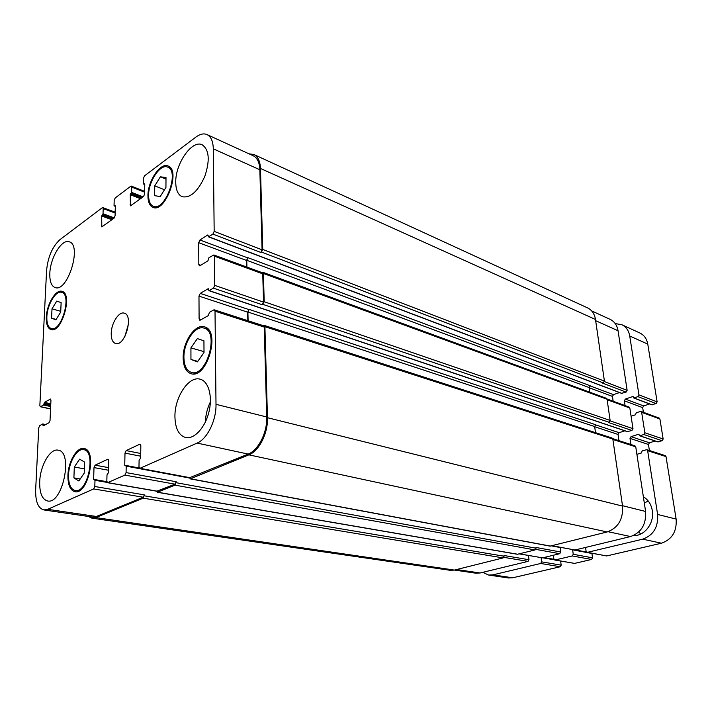 <?xml version="1.0" encoding="UTF-8"?>
<svg xmlns="http://www.w3.org/2000/svg" width="712" height="712" viewBox="0 0 712 712"><rect width="100%" height="100%" fill="white"/><g stroke="black" fill="none" stroke-linecap="round" stroke-linejoin="round"><path stroke-width="1.07" d="M643.363 496.789C648.214 499.699 651.186 504.283 652.299 510.548C654.586 523.053 644.387 536.367 633.297 535.62M638.904 531.846L640.577 534.098M648.187 500.937L644.324 503.108M504.043 555.52L528.989 559.73L528.037 561.376L480.084 572.982L475.847 573.196L454.452 570.063M651.729 404.683L656.126 403.597L657.132 401.88L647.769 344.101C646.79 338.787 644.146 335.085 639.848 332.985L621.798 324.708C626.115 326.817 628.758 330.582 629.728 335.993L638.931 394.875L637.908 396.628L633.983 397.955L632.737 396.557L625.341 399.076L624.335 400.812L625.047 405.582M643.408 412.301L642.669 407.62L643.666 405.929L649.567 403.971M657.692 441.778L662.133 440.746L663.157 439.028L659.917 419.012L659.196 418.086L640.933 411.403L641.654 412.337L644.849 432.754L643.808 434.516L639.821 435.753L638.548 434.293L631.019 436.643L630.004 438.387L630.93 444.528M649.397 450.5L648.454 444.475L649.46 442.775L655.191 441.031M587.017 552.352L606.66 555.947L661.439 543.212C672.066 539.482 676.961 531.428 676.133 519.075L666.005 456.597L665.213 455.609L646.843 449.673L647.644 450.678L657.612 514.456C658.395 527.085 653.42 535.317 642.696 539.171L587.436 552.334L586.074 551.221L585.576 547.439M572.608 549.646L573.24 554.292L572.261 555.956L554.782 560.041L574.611 563.397L591.592 559.445L592.562 557.825L591.912 553.269M541.138 557.683L541.618 561.857L540.675 563.477L492.882 574.869L488.654 575.065L508.484 577.975L512.693 577.788L560.228 566.743L561.163 565.15L560.656 561.056M488.654 575.065L482.772 572.332M554.782 560.041L553.865 558.929L553.42 555.226M571.122 549.37L571.825 549.495M636.893 454.327L641.432 452.974L642.153 450.874L646.843 449.673M631.081 416.217L635.54 414.767L636.261 412.693L640.933 411.403M615.212 323.577L621.798 324.708M73.906 477.886L74.306 467.036L79.619 459.16L84.612 462.106L84.239 473.071L78.845 480.974L73.906 477.886L80.216 478.971M74.306 467.036L84.381 468.852M190.95 359.453L190.932 347.883L197.366 338.592L203.935 340.817L204.015 352.52L197.464 361.865L190.95 359.453L197.811 361.376M190.932 347.883L204.006 351.648M154.744 185.841L160.387 176.816L166.003 177.555L165.94 187.47L160.209 196.548L154.637 195.666L154.744 185.841L164.49 189.757M160.387 176.816L165.994 179.121M51.576 318.157L52.012 308.821L56.764 301.078L61.125 302.627L60.716 312.052L55.901 319.83L51.576 318.157L56.141 319.448M52.012 308.821L60.742 311.331M148.603 195.195C148.621 201.14 150.188 204.825 153.303 206.24C164.89 211.998 180.038 171.111 167.72 167.133C160.467 163.422 148.399 181.373 148.603 195.195M147.945 195.675C147.731 181.07 160.485 162.096 168.157 166.021C181.177 170.23 165.157 213.449 152.911 207.37C149.618 205.866 147.954 201.968 147.945 195.675M183.918 357.433C184.105 365.728 186.589 370.712 191.35 372.403C206.471 377.805 219.768 331.587 204.086 328.134C195.382 324.886 183.554 342.321 183.918 357.433M183.153 357.842C182.77 341.876 195.284 323.444 204.486 326.879C221.049 330.537 206.996 379.38 191.021 373.675C185.983 371.895 183.358 366.618 183.153 357.842M68.53 475.082C68.432 484.062 70.639 489.215 75.16 490.524C87.727 493.692 96.601 450.972 83.713 449.699C77.127 448.008 68.815 462.061 68.53 475.082M67.925 475.367C68.227 461.599 77.012 446.753 83.98 448.542C97.597 449.886 88.226 495.045 74.938 491.698C70.159 490.31 67.818 484.872 67.925 475.367M46.858 316.813C46.663 323.462 48.14 327.378 51.282 328.552C61.366 332.379 72.25 294.483 61.677 292.374C55.91 290.158 47.197 304.665 46.858 316.813M46.325 317.169C46.689 304.327 55.892 289.001 61.997 291.35C73.167 293.575 61.659 333.634 51.006 329.594C47.677 328.348 46.12 324.2 46.325 317.169M175.748 182.281C175.241 163.751 192.124 139.401 202.217 144.803C209.212 149.769 210.085 160.253 204.851 176.238C197.945 191.457 190.371 198.274 182.13 196.708C177.964 194.759 175.837 189.953 175.748 182.281M49.831 273.372C50.241 257.833 61.855 238.671 69.224 241.804C82.396 244.857 67.587 292.765 55.1 287.559C51.344 286.055 49.591 281.329 49.831 273.372M39.712 481.632C40.228 465.514 50.241 448.186 58.117 450.171C73.585 451.533 62.683 504.692 47.588 500.981C42.088 499.388 39.463 492.935 39.712 481.632M174.93 416.582C174.565 397.171 188.911 375.553 200.188 379.211C208.643 381.285 212.835 396.584 208.883 412.195C205.038 427.841 194.082 439.544 185.592 437.524C178.756 435.37 175.205 428.384 174.93 416.582M205.368 422.047C205.635 414.971 207.308 408.252 210.396 401.871M38.742 427.841L39.747 425.607L42.693 423.987L43.183 425.874L49.003 422.741L50.027 420.481L50.953 400.313L50.463 399.049L44.456 402.36L43.61 405.012L40.344 406.748L39.854 405.493L46.583 270.471C47.944 256.863 52.412 246.575 59.995 239.615L102.243 207.735L102.795 207.601L103.178 208.598L103.026 213.751L101.7 215.994L101.807 226.897L114.018 218.201L115.077 215.816L115.335 205.83L114.045 205.51L114.187 200.312L115.237 197.936L130.714 186.259L131.328 186.108L131.738 187.105L131.631 192.374L130.234 194.723L130.447 205.857L143.495 196.592L144.607 194.109L144.767 183.883L143.379 183.598L143.459 178.285L144.563 175.811L195.898 137.078C200.028 134.016 203.73 133.189 207.014 134.577C210.992 136.588 213.093 141.341 213.297 148.826L214.17 231.382L212.897 234.115L208.474 236.829L207.717 234.987L199.965 240.006L198.719 242.694L198.826 264.57L199.405 265.807L200.108 265.683L207.931 260.823L208.945 257.682L213.84 254.967L214.437 256.195L214.739 285.396L213.44 288.146L208.954 290.674L208.162 288.707L200.259 293.397L198.977 296.103L199.093 318.843L199.752 320.186L200.401 320.08L208.385 315.558L209.417 312.372L213.662 309.96L214.348 309.853L215.015 311.197L216.003 404.336C216.412 420.276 207.21 439.01 197.144 443.078L139.739 468.407L138.982 466.841L139.089 460.335L140.656 458.021L140.843 445.703L139.685 444.252L126.175 450.589L124.992 453.108L124.742 465.248L126.211 466.164L126.086 472.59L124.885 475.109L107.53 482.7L106.836 481.161L106.996 474.859L108.482 472.634L108.785 460.682L107.734 459.249L95.132 465.167L94.002 467.597L93.637 479.372L94.99 480.288L94.803 486.518L93.664 488.948L47.722 509.32L43.859 509.934C38.128 508.297 35.395 501.568 35.662 489.731L38.742 427.841M111.223 333.501C111.25 323.23 118.922 311.162 124.262 313.164C133.99 315.202 124.867 346.949 115.54 343.504C112.638 342.436 111.197 339.108 111.223 333.501M591.645 310.886L610.122 319.359C614.456 321.477 617.099 325.268 618.052 330.751L627.139 390.336L626.106 392.116L621.647 393.282M619.467 392.561L613.477 394.644L612.453 396.397L613.166 401.23M606.989 398.96L629.114 407.068L629.835 408.02L632.986 428.686L631.936 430.475L627.432 431.579M624.905 430.822L619.084 432.673L618.052 434.436L618.968 440.657M612.712 438.637L634.944 445.828L635.754 446.842L645.597 511.456C646.354 524.263 641.334 532.62 630.538 536.545L574.993 550.002L551.871 545.748M560.113 547.297L560.727 552.005L559.739 553.696L542.571 557.852L519.235 553.892M528.518 555.502L528.989 559.73M128.463 324.013L124.858 336.545M43.859 509.934L92.373 517.046L96.351 516.476L143.228 497.216L144.358 494.876L143.219 498.16L95.826 517.588L91.875 518.14L450.144 570.303L454.381 570.081L503.135 557.914L504.025 555.52M157.023 491.147L174.992 484.169L176.175 481.739L174.992 485.139L157.334 492.268L517.393 554.274L535.077 549.94L536.003 547.483L560.727 552.005M190.068 478.838L550.029 546.122L607.202 531.944C618.132 527.868 623.258 519.253 622.555 506.099L612.827 439.046L612.026 438.005L264.205 325.402L264.909 326.71L267.463 417.713C268.139 433.101 259.088 451.052 248.888 454.843L190.487 478.784L189.303 477.707M595.508 432.656L594.654 426.55L595.704 424.735L249.164 309.435L247.651 312.168L247.838 320.676M631.936 430.475L608.431 422.483L610.131 420.436L607.06 399.245L606.339 398.275L262.781 272.269L263.404 273.479L264.205 301.746L262.256 304.745L213.44 288.146M589.865 392.241L589.216 387.586L590.257 385.779L247.99 257.717L246.761 260.298L246.913 267.08M626.106 392.116L602.753 383.19L604.426 381.134L595.481 319.466C594.547 313.876 591.912 310.014 587.569 307.887L253.828 154.477C257.913 156.533 260.12 161.197 260.458 168.45L262.737 249.431L261.473 252.048L260.823 252.44L212.897 234.115M207.014 134.577L253.205 155.75C257.299 157.806 259.515 162.47 259.844 169.75L262.078 249.823L260.823 252.44M247.99 257.717L246.503 260.45L246.655 266.982M213.84 254.967L262.123 272.651L262.746 273.853L263.538 302.111L262.256 304.745M214.348 309.853L263.529 325.749L264.232 327.066L266.742 416.983C267.409 432.353 258.367 450.296 248.185 454.087L189.704 477.654M91.875 518.14L88.279 516.44M157.334 492.268L156.613 491.182M263.2 325.642L264.205 325.402M249.164 309.435L247.91 312.025L248.105 320.765M261.785 272.527L262.781 272.269M249.013 153.828L253.828 154.477M492.882 574.869L512.693 577.788M540.675 563.477L560.228 566.743M541.618 561.857L561.163 565.15M542.767 557.808L554.292 559.801M543.603 557.603L553.998 559.409M543.888 557.532L553.945 559.285M555.155 560.033L574.611 563.397M572.261 555.956L591.592 559.445M573.24 554.292L592.562 557.825M572.679 549.86L591.983 553.482M575.314 549.922L586.421 552.014M587.436 552.334L606.66 555.947M642.696 539.171L661.439 543.212M657.612 514.456L676.133 519.075M647.644 450.678L666.005 456.597M630.004 438.387L648.454 444.475M631.019 436.643L649.46 442.775M638.548 434.293L639.047 434.453M639.821 435.753L658.182 441.947M643.808 434.516L662.133 440.746M644.849 432.754L663.157 439.028M641.654 412.337L659.917 419.012M624.335 400.812L642.669 407.62M625.341 399.076L643.666 405.929M632.737 396.557L633.253 396.753M633.983 397.955L652.245 404.879M637.908 396.628L656.126 403.597M638.931 394.875L657.132 401.88M629.728 335.993L647.769 344.101M595.659 320.685L618.052 330.751M604.426 381.596L627.139 390.336M598.249 384.409L622.163 393.478M589.242 387.773L612.453 396.397M590.034 385.877L613.477 394.644M607.122 399.717L629.835 408.02M610.139 420.863L632.986 428.686M603.874 423.64L627.922 431.748M594.68 426.728L618.052 434.436M595.49 424.824L619.084 432.673M612.89 439.473L635.754 446.842M622.502 505.698L645.597 511.456M608.066 531.704L630.538 536.545M552.085 545.703L574.993 550.002M535.824 549.37L559.739 553.696M519.422 553.847L542.571 557.852M503.856 557.345L528.037 561.376M456.588 569.529L480.084 572.982M45.052 424.895L43.023 424.486M45.612 424.592L42.934 424.041M43.886 425.536L42.987 425.349M50.748 399.272L50.098 399.12M50.792 403.766L44.456 402.36M50.748 404.736L44.055 403.259M50.668 406.552L43.61 405.012M50.712 405.582L44.011 404.113M50.561 408.83L40.682 406.677M115.148 213.03L103.178 208.598M102.857 226.389L101.398 225.864M144.643 192.195L131.738 187.105M131.498 205.385L130.029 204.825M259.844 169.75L213.297 148.826M262.078 249.823L214.17 231.382M208.767 236.776L256.16 254.745M208.207 235.174L207.717 234.987M247.74 257.877L199.965 240.006M246.503 260.45L198.719 242.694M200.775 265.264L198.826 264.57M262.746 273.853L214.437 256.195M263.538 302.111L214.739 285.396M604.372 423.809L257.522 306.908M258.011 307.077L209.23 290.63M208.634 288.867L208.162 288.707M248.906 309.578L200.259 293.397M247.651 312.168L198.977 296.103M201.345 319.546L199.093 318.843M264.232 327.066L215.015 311.197M266.742 416.983L216.003 404.336M248.185 454.087L197.144 443.078M190.487 477.797L140.148 468.345M140.487 444.413L139.685 444.252M140.727 453.491L126.175 450.589M140.682 456.196L124.992 453.108M139.312 468.113L126.06 465.63M174.992 484.169L124.885 475.109M176.175 481.739L126.086 472.59M157.717 491.262L107.895 482.647M108.438 459.382L107.734 459.249M108.607 467.651L95.132 465.167M108.544 470.24L94.002 467.597M143.228 497.216L93.664 488.948M144.358 494.876L94.803 486.518M96.351 516.476L47.722 509.32M95.826 517.588L454.381 570.081M143.219 498.16L503.135 557.914M144.34 495.819L504.096 556.223M107.103 482.389L94.99 480.288M94.847 479.754L106.889 481.846M106.862 481.668L93.637 479.372M157.708 492.223L517.766 554.256M174.992 485.139L535.077 549.94M176.167 482.709L536.083 548.204M551.391 545.873L560.184 547.519M126.211 466.164L189.365 478.001M124.742 465.248L139.214 467.962M190.487 478.784L550.456 546.104M248.888 454.843L607.202 531.944M267.463 417.713L622.555 506.099M264.909 326.71L612.827 439.046M247.91 312.025L594.654 426.55M262.924 304.38L609.063 422.269M264.205 301.746L610.131 420.436M263.404 273.479L607.06 399.245M246.761 260.298L589.216 387.586M256.658 254.932L598.774 384.613M261.473 252.048L603.384 382.967M262.737 249.431L604.426 381.134M260.458 168.45L595.481 319.466M144.758 184.328L143.797 183.945M140.576 198.737L130.234 194.723M141.59 197.989L130.67 193.744M142.115 197.607L131.195 193.352M131.631 192.374L143.13 196.868M115.326 206.195L114.436 205.857M111.935 219.732L101.7 215.994M112.923 219.011L102.119 215.06M113.413 218.646L102.608 214.686M114.329 217.899L103.026 213.751M543.674 557.585L553.989 559.374M575.18 549.958L586.492 552.076M639.545 435.753L657.906 441.947M633.689 397.955L651.952 404.879M170.951 168.486L167.72 167.133M156.551 207.495L153.303 206.24M208.242 329.407L204.086 328.134M195.551 373.533L191.35 372.403M87.131 450.358L83.713 449.699M78.623 491.084L75.16 490.524M64.454 293.21L61.677 292.374M54.085 329.318L51.282 328.552M621.861 393.478L208.474 236.829M627.646 431.748L208.954 290.674M45.684 424.557L42.827 423.96M50.552 408.973L40.344 406.748M115.175 212.194L102.795 207.601M144.652 191.359L131.328 186.108M190.068 477.85L139.739 468.407M157.343 491.316L107.53 482.7M94.723 479.683L106.88 481.793M125.926 465.55L139.267 468.06M143.539 184.007L144.758 184.488M114.205 205.919L115.326 206.338"/></g></svg>
